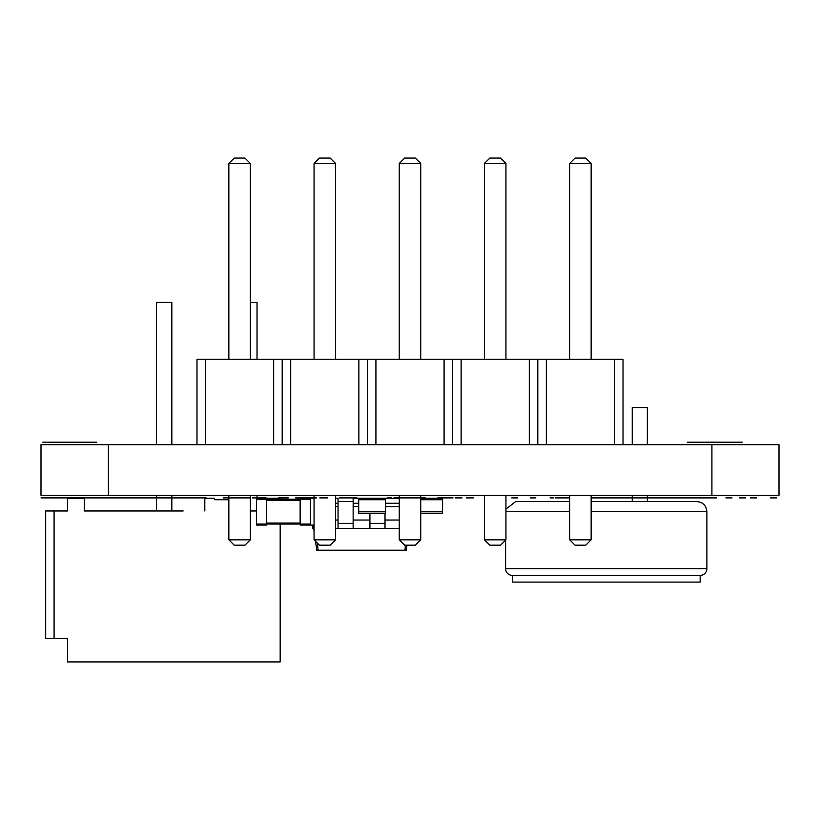 <?xml version="1.0" encoding="UTF-8"?>
<svg xmlns="http://www.w3.org/2000/svg" width="820" height="820" viewBox="0 0 820 820"><rect width="100%" height="100%" fill="white"/><g stroke="black" fill="none" stroke-linecap="round" stroke-linejoin="round"><path stroke-width="1.23" d="M205.502 359.344L205.502 444.553L196.984 444.553L196.984 359.344L623.015 359.344L623.015 444.553L614.498 444.553L614.498 359.344M205.502 444.553L273.675 444.553L273.675 359.344M273.675 444.553L614.498 444.553M282.193 444.553L282.193 359.344M290.71 444.553L290.71 359.344M358.873 444.553L358.873 359.344M367.401 444.553L367.401 359.344M375.919 444.553L375.919 359.344M444.081 444.553L444.081 359.344M452.599 444.553L452.599 359.344M461.127 444.553L461.127 359.344M529.289 444.553L529.289 359.344M537.807 444.553L537.807 359.344M546.325 444.553L546.325 359.344M250.325 495.372L250.325 539.816L228.852 539.816L228.852 495.372M335.534 495.372L335.534 539.816L314.06 539.816L314.06 495.372M420.732 495.372L420.732 539.816L399.268 539.816L399.268 495.372M591.148 495.372L591.148 539.816L569.674 539.816L569.674 495.372M484.466 495.372L484.466 539.816L505.94 539.816L505.94 495.372M228.852 359.344L228.852 163.436L234.223 158.075L244.954 158.075L250.325 163.436L228.852 163.436M250.325 359.344L250.325 163.436M314.06 359.344L314.06 163.436L319.431 158.075L330.163 158.075L335.534 163.436L314.06 163.436M335.534 359.344L335.534 163.436M399.268 359.344L399.268 163.436L404.629 158.075L415.371 158.075L420.732 163.436L399.268 163.436M420.732 359.344L420.732 163.436M569.674 359.344L569.674 163.436L575.045 158.075L585.777 158.075L591.148 163.436L569.674 163.436M591.148 359.344L591.148 163.436M505.94 359.344L505.94 163.436L484.466 163.436L489.837 158.075L500.569 158.075L505.94 163.436M484.466 359.344L484.466 163.436M228.852 539.816L234.223 545.187L244.954 545.187L250.325 539.816M314.06 539.816L319.431 545.187L330.163 545.187L335.534 539.816M399.268 539.816L404.629 545.187L415.371 545.187L420.732 539.816M569.674 539.816L575.045 545.187L585.777 545.187L591.148 539.816M505.94 539.816L500.569 545.187L489.837 545.187L484.466 539.816M314.06 498.222L300.14 498.222L300.14 525.056L314.06 525.056L310.401 525.056L310.401 498.222M256.527 499.226L266.592 499.226L266.592 525.056L256.527 525.056L256.527 498.222L280.173 498.222L280.173 499.226M266.592 525.056L266.797 524.052M266.797 499.226L266.797 498.222M385.543 498.222L385.543 513.32L358.709 513.32L358.709 498.222L399.268 498.222M228.852 499.739L214.871 499.739A1.507 1.507 0 0 0 213.354 498.222L206.312 498.222A1.507 1.507 0 0 0 204.805 499.739L204.805 510.973M250.325 302.324L257.029 302.324L257.029 359.344M257.029 495.372L257.029 498.222M156.394 444.717L156.394 302.324L171.831 302.324L171.831 444.717M171.831 495.372L171.831 510.973M156.394 495.372L156.394 510.973M151.843 510.973L84.275 510.973L84.275 498.222L67.496 498.222L67.496 510.973L54.079 510.973L54.079 638.442L67.496 638.442L67.496 661.924L280.173 661.924L280.173 524.052M84.275 510.973L183.157 510.973M256.527 510.973L250.325 510.973M54.079 638.442L45.694 638.442L45.694 510.973L54.079 510.973M67.496 510.973L62.146 510.973M420.732 499.739L442.574 499.739L442.574 513.32L420.732 513.32M442.574 499.739L442.574 498.222L420.732 498.222M310.206 498.222L310.206 499.226L266.592 499.226L266.592 498.222M256.527 524.052L310.206 524.052L310.206 525.056M310.401 499.226L310.401 524.052M338.045 501.584L353.143 501.584M369.912 523.385L385.01 523.385M338.045 523.385L353.143 523.385M312.881 525.056L312.881 528.418L314.06 528.418M335.534 498.222L338.045 498.222L338.045 528.418L399.268 528.418M406.976 545.187L406.269 550.22L316.786 550.22L315.536 541.292M385.01 513.32L385.01 528.418M358.709 498.222L353.143 498.222L353.143 528.418M369.912 513.32L369.912 528.418M405.387 545.187L405.029 550.22M313.722 528.418L314.06 530.806M317.535 543.301L318.027 550.22M335.534 528.418L338.045 528.418M335.534 503.254L338.045 503.254M385.543 503.254L399.268 503.254M353.143 503.254L358.709 503.254M647.339 501.584L647.339 495.372L647.339 501.584M647.339 444.717L647.339 407.653L647.339 444.717M632.24 501.584L632.24 495.372L632.24 501.584M632.24 407.653L632.24 444.717L632.24 407.653L647.339 407.653M700.167 575.384L512.315 575.384L512.315 582.087L700.167 582.087L700.167 575.384A6.714 6.714 0 0 0 706.881 568.67L505.602 568.67A6.714 6.714 0 0 0 512.315 575.384M505.602 540.154L505.602 568.67M591.148 511.639L706.881 511.639L706.881 568.67M83.65 497.894L154.129 497.894L83.65 497.894M613.309 497.894L615.061 497.894L613.309 497.894M591.886 497.894L595.771 497.894L591.886 497.894M223.675 497.894C221.092 497.894 221.092 497.894 223.675 497.894L228.852 497.894L223.675 497.894C221.092 497.894 221.092 497.894 223.675 497.894L228.852 497.894L223.675 497.894M632.24 497.894L591.579 497.894C596.017 497.894 596.017 497.894 591.579 497.894L632.24 497.894M569.674 497.894L555.827 497.894C551.389 497.894 551.389 497.894 555.827 497.894L569.674 497.894M655.487 497.894L656.933 497.894L655.487 497.894M553.531 497.894L550.056 497.894L553.531 497.894M675.567 497.894L673.958 497.894L675.567 497.894M534.271 497.894L530.304 497.894L534.271 497.894M694.55 497.894L692.357 497.894L694.55 497.894M516.149 497.894L511.772 497.894L516.149 497.894M712.139 497.894L709.392 497.894L712.139 497.894M295.61 497.894L299.484 497.894L295.61 497.894M444.717 497.894L448.591 497.894L444.717 497.894M353.061 497.894L356.936 497.894L353.061 497.894M387.276 497.894L391.15 497.894L387.276 497.894M206.107 497.894L171.831 497.894L206.107 497.894M156.394 497.894L41 497.894L156.394 497.894M266.141 497.894L252.509 497.894L266.141 497.894M117.711 497.894L105.77 497.894L117.711 497.894M250.325 497.894L228.852 497.894M41 497.894L57.441 497.894L41 497.894M74.036 497.894L45.469 497.894L74.036 497.894M145.878 497.894L137.637 497.894L145.878 497.894M182.112 497.894L154.211 497.894L182.112 497.894M725.874 497.894L729.113 497.894L725.874 497.894M714.497 497.894L591.148 497.894L714.497 497.894M739.25 497.894L742.951 497.894L739.25 497.894M471.377 497.894L466.19 497.894L471.377 497.894M750.525 497.894L754.615 497.894L750.525 497.894M460.44 497.894L455.151 497.894L460.44 497.894M446.941 497.894L451.82 497.894L446.941 497.894M307.336 497.894L311.21 497.894L307.336 497.894M770.574 497.894L775.433 497.894L770.574 497.894M437.798 497.894L442.021 497.894L437.798 497.894M771.886 497.894L776.478 497.894L771.886 497.894M438.075 497.894L442.472 497.894L438.075 497.894M420.732 497.894L425.262 497.894L420.732 497.894M442.39 497.894L446.5 497.894L442.39 497.894M449.309 497.894L453.06 497.894L449.309 497.894M756.675 497.894L751.386 497.894L756.675 497.894M457.939 497.894L462.06 497.894L457.939 497.894M745.472 497.894L740.296 497.894L745.472 497.894M469.604 497.894L473.335 497.894L469.604 497.894M352.743 497.894L356.608 497.894L352.743 497.894M387.798 497.894L391.663 497.894L387.798 497.894M444.819 497.894L448.694 497.894L444.819 497.894M732.065 497.894L727.094 497.894L732.065 497.894M296.133 497.894L300.007 497.894L296.133 497.894M716.67 497.894L711.965 497.894L716.67 497.894M699.521 497.894L695.165 497.894L699.521 497.894M517.645 497.894L515.411 497.894L517.645 497.894M680.887 497.894L676.961 497.894L680.887 497.894M535.88 497.894L534.23 497.894L535.88 497.894M661.074 497.894L657.63 497.894L661.074 497.894M555.222 497.894L556.667 497.894L555.222 497.894M637.478 497.894L640.399 497.894L637.478 497.894M616.845 497.894L620.689 497.894L616.845 497.894M596.027 497.894L597.739 497.894L596.027 497.894M278.851 497.894C276.268 497.894 276.268 497.894 278.851 497.894L288.281 497.894C290.864 497.894 290.864 497.894 288.281 497.894L278.851 497.894C276.268 497.894 276.268 497.894 278.851 497.894L288.281 497.894C290.864 497.894 290.864 497.894 288.281 497.894L278.851 497.894M278.646 497.894C276.063 497.894 276.063 497.894 278.646 497.894L288.087 497.894C290.669 497.894 290.669 497.894 288.087 497.894L278.646 497.894C276.063 497.894 276.063 497.894 278.646 497.894L288.087 497.894C290.669 497.894 290.669 497.894 288.087 497.894L278.646 497.894M245.108 497.894L223.142 497.894L245.108 497.894M394.01 497.894L425.18 497.894L394.01 497.894M404.967 497.894L414.151 497.894L404.967 497.894M296.809 497.894L316.571 497.894L296.809 497.894M320.528 497.894L326.872 497.894L320.528 497.894M339.265 497.894L356.239 497.894L339.265 497.894M319.8 497.894L327.641 497.894L319.8 497.894M695.924 442.205L742.172 442.205L695.924 442.205M81.733 442.205L64.554 442.205L81.733 442.205M64.196 442.205L84.439 442.205L64.196 442.205M70.715 442.205L84.829 442.205L70.715 442.205M42.835 442.205L96.729 442.205L42.835 442.205M91.153 442.205L47.683 442.205L91.153 442.205M69.833 442.205L62.966 442.205L69.833 442.205M77.931 442.205L47.683 442.205L77.931 442.205M78.669 442.205L47.683 442.205L78.669 442.205M717.848 442.205L687.252 442.205L717.848 442.205M711.914 495.372L779 495.372L779 444.717L711.914 444.717L711.914 495.372L41 495.372L41 444.717L711.914 444.717M41 444.717L41 495.372M385.543 499.739L358.709 499.739M385.543 511.813L358.709 511.813M420.732 511.813L442.574 511.813M266.592 500.241L300.14 500.241M266.592 523.047L300.14 523.047M335.534 520.034L338.045 520.034M335.534 506.606L338.045 506.606M385.01 520.034L399.268 520.034M385.543 506.606L399.268 506.606M353.143 520.034L369.912 520.034M353.143 506.606L358.709 506.606M569.674 511.639L505.94 511.639M108.394 444.717L108.394 495.372M706.881 511.639C706.235 505.53 702.883 502.168 696.816 501.584L591.148 501.584M569.674 501.584L515.667 501.584L505.94 509.066"/></g></svg>
